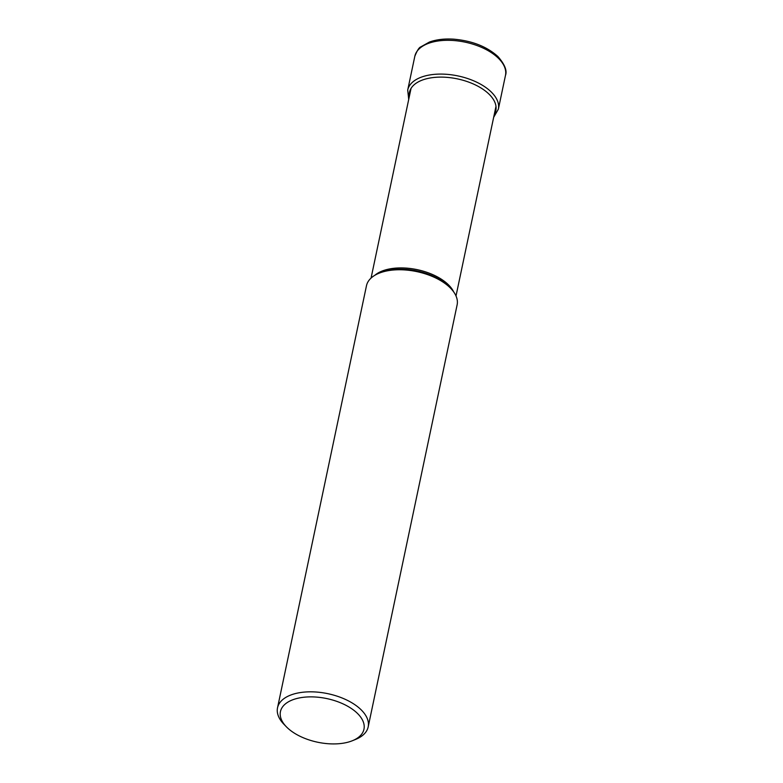 <?xml version="1.0" encoding="UTF-8"?>
<svg xmlns="http://www.w3.org/2000/svg" width="783" height="783" viewBox="0 0 783 783"><rect width="100%" height="100%" fill="white"/><g stroke="black" fill="none" stroke-linecap="round" stroke-linejoin="round"><path stroke-width="1.17" d="M287.107 727.524A42.674 22.296 11.9 0 1 286.392 726.82A42.674 22.296 11.9 0 1 299.693 697.868A42.674 22.296 11.9 0 1 357.312 713.274A42.674 22.296 11.9 0 1 352.389 740.728A42.674 22.296 11.9 0 1 287.107 727.524M352.389 740.728L355.609 739.416A46.324 24.204 -168.1 0 0 368.176 726.908A46.324 24.204 -168.1 0 0 360.953 709.623A46.324 24.204 -168.1 0 0 297.804 693.024A46.324 24.204 -168.1 0 0 277.525 707.803A46.324 24.204 -168.1 0 0 283.975 724.324L286.392 726.82M277.525 707.803L366.473 285.736A46.324 24.204 11.9 0 1 379.041 273.228A46.324 24.204 11.9 0 1 449.902 287.547A46.324 24.204 11.9 0 1 450.675 288.32A46.324 24.204 11.9 0 1 457.125 304.841L368.176 726.908M498.252 58.108A46.324 24.204 11.9 0 1 505.475 75.393C507.296 70.676 504.761 64.382 497.89 56.503C486.762 46.5 471.943 40.716 453.445 39.15C444.313 38.592 436.307 39.561 429.427 42.047L420.745 46.902C419.12 47.411 417.143 50.533 414.824 56.288A46.324 24.204 11.9 0 1 449.491 40.325A46.324 24.204 11.9 0 1 498.252 58.108M493.662 117.313L498.36 109.17A46.324 24.204 -168.1 0 0 491.137 91.885A46.324 24.204 -168.1 0 0 442.375 74.101A46.324 24.204 -168.1 0 0 407.708 90.065L414.824 56.288M494.259 114.484A44.132 23.059 -168.1 0 0 488.954 94.077A44.132 23.059 -168.1 0 0 438.695 77.145A44.132 23.059 -168.1 0 0 409.313 96.583M379.041 273.228L380.861 272.484A44.259 23.128 11.9 0 1 448.571 286.177A44.259 23.128 11.9 0 1 448.6 286.206A44.259 23.128 11.9 0 1 449.305 286.911L450.675 288.32M453.709 291.942A43.408 22.678 -168.1 0 0 448.258 284.62A43.408 22.678 -168.1 0 0 448.228 284.591A43.408 22.678 -168.1 0 0 374.803 275.313M498.36 109.17L505.475 75.393M408.716 99.412L407.708 90.065M456.009 295.964L495.982 106.312M371.073 278.063L411.036 88.41"/></g></svg>

